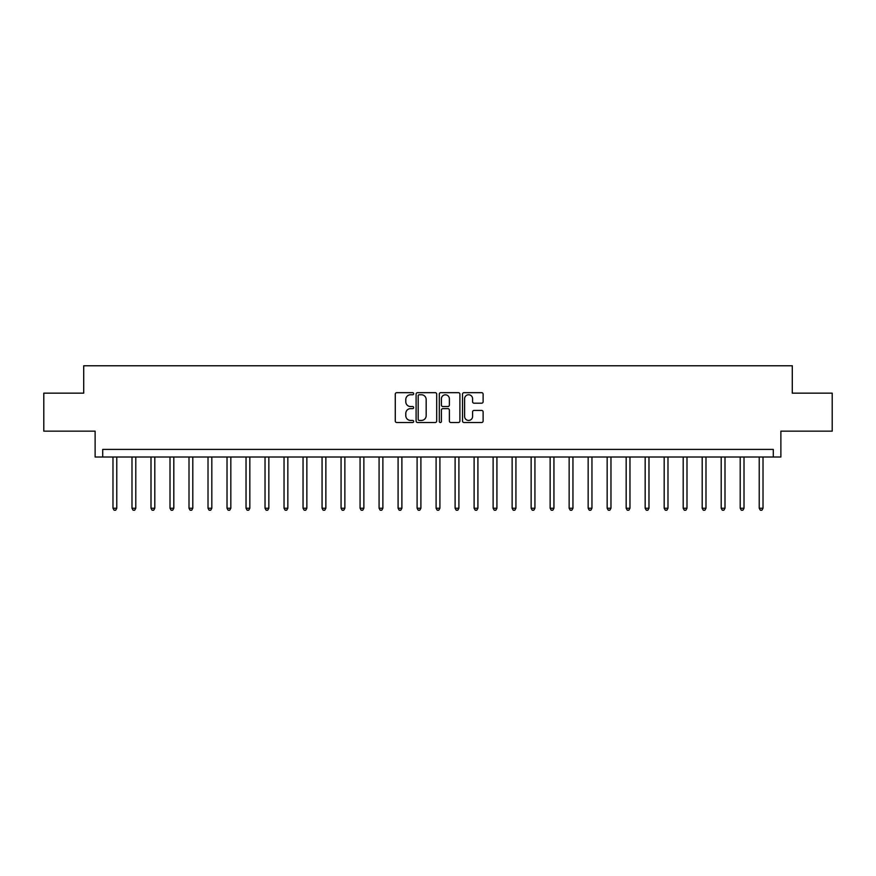 <?xml version="1.0" encoding="UTF-8"?>
<svg xmlns="http://www.w3.org/2000/svg" width="876" height="876" viewBox="0 0 876 876"><rect width="100%" height="100%" fill="white"/><g stroke="black" fill="none" stroke-linecap="round" stroke-linejoin="round"><path stroke-width="1.31" d="M413.669 393.707A1.04 1.04 0 0 0 412.629 392.667L396.773 392.667A1.489 1.489 0 0 0 395.273 394.156L395.273 421.017A1.489 1.489 0 0 0 396.773 422.517L412.629 422.517A1.04 1.04 0 0 0 413.669 421.465A1.04 1.04 0 0 0 412.629 420.425L410.57 420.425A4.774 4.774 0 0 1 405.796 415.651L405.796 413.406A4.774 4.774 0 0 1 410.57 408.632L412.629 408.632A1.04 1.04 0 0 0 413.669 407.592A1.04 1.04 0 0 0 412.629 406.541L410.57 406.541A4.774 4.774 0 0 1 405.796 401.766L405.796 399.533A4.774 4.774 0 0 1 410.57 394.758L412.629 394.758A1.04 1.04 0 0 0 413.669 393.707M481.614 403.19A1.489 1.489 0 0 0 483.114 401.69L483.114 394.156A1.489 1.489 0 0 0 481.614 392.667L464.006 392.667A1.489 1.489 0 0 0 462.517 394.156L462.517 421.017A1.489 1.489 0 0 0 464.006 422.517L481.614 422.517A1.489 1.489 0 0 0 483.114 421.017L483.114 411.917A1.489 1.489 0 0 0 481.614 410.428L474.08 410.428A1.489 1.489 0 0 0 472.591 411.917L472.591 416.428A3.997 3.997 0 0 1 468.594 420.425A3.997 3.997 0 0 1 464.608 416.428L464.608 398.744A3.997 3.997 0 0 1 468.594 394.758A3.997 3.997 0 0 1 472.591 398.744L472.591 401.69A1.489 1.489 0 0 0 474.08 403.19L481.614 403.19M773.278 457.009L780.877 457.009L780.877 431.156L832.2 431.156L832.2 393.149L792.287 393.149L792.287 365.774L83.713 365.774L83.713 393.149L43.8 393.149L43.8 431.156L95.123 431.156L95.123 457.009L773.278 457.009L773.278 449.399L102.722 449.399L102.722 457.009M436.697 394.156A1.489 1.489 0 0 0 435.197 392.667L417.589 392.667A1.489 1.489 0 0 0 416.1 394.156L416.1 421.017A1.489 1.489 0 0 0 417.589 422.517L435.197 422.517A1.489 1.489 0 0 0 436.697 421.017L436.697 394.156M440.803 392.667L458.411 392.667A1.489 1.489 0 0 1 459.9 394.156L459.9 421.017A1.489 1.489 0 0 1 458.411 422.517L450.877 422.517A1.489 1.489 0 0 1 449.377 421.017L449.377 410.121A1.489 1.489 0 0 0 447.888 408.632L442.884 408.632A1.489 1.489 0 0 0 441.394 410.121L441.394 421.465A1.04 1.04 0 0 1 440.354 422.517A1.04 1.04 0 0 1 439.303 421.465L439.303 394.156A1.489 1.489 0 0 1 440.803 392.667M419.232 394.758A1.04 1.04 0 0 0 418.191 395.799L418.191 419.385A1.04 1.04 0 0 0 419.232 420.425L421.4 420.425A4.774 4.774 0 0 0 426.174 415.651L426.174 399.533A4.774 4.774 0 0 0 421.4 394.758L419.232 394.758M449.377 398.821A3.997 3.997 0 0 0 445.391 394.824A3.997 3.997 0 0 0 441.394 398.821L441.394 405.051A1.489 1.489 0 0 0 442.884 406.541L447.888 406.541A1.489 1.489 0 0 0 449.377 405.051L449.377 398.821M112.982 457.009L112.982 508.244L116.782 508.244L116.782 457.009M116.782 508.244L115.643 510.226L114.121 510.226L112.982 508.244M131.991 457.009L131.991 508.244L135.791 508.244L135.791 457.009M135.791 508.244L134.652 510.226L133.13 510.226L131.991 508.244M151.001 457.009L151.001 508.244L154.8 508.244L154.8 457.009M154.8 508.244L153.661 510.226L152.139 510.226L151.001 508.244M170.01 457.009L170.01 508.244L173.809 508.244L173.809 457.009M173.809 508.244L172.671 510.226L171.149 510.226L170.01 508.244M189.008 457.009L189.008 508.244L192.808 508.244L192.808 457.009M192.808 508.244L191.669 510.226L190.147 510.226L189.008 508.244M208.017 457.009L208.017 508.244L211.817 508.244L211.817 457.009M211.817 508.244L210.678 510.226L209.156 510.226L208.017 508.244M227.026 457.009L227.026 508.244L230.826 508.244L230.826 457.009M230.826 508.244L229.687 510.226L228.165 510.226L227.026 508.244M246.036 457.009L246.036 508.244L249.835 508.244L249.835 457.009M249.835 508.244L248.696 510.226L247.174 510.226L246.036 508.244M265.034 457.009L265.034 508.244L268.844 508.244L268.844 457.009M268.844 508.244L267.695 510.226L266.184 510.226L265.034 508.244M284.043 457.009L284.043 508.244L287.843 508.244L287.843 457.009M287.843 508.244L286.704 510.226L285.182 510.226L284.043 508.244M303.052 457.009L303.052 508.244L306.852 508.244L306.852 457.009M306.852 508.244L305.713 510.226L304.191 510.226L303.052 508.244M322.061 457.009L322.061 508.244L325.861 508.244L325.861 457.009M325.861 508.244L324.722 510.226L323.2 510.226L322.061 508.244M341.071 457.009L341.071 508.244L344.87 508.244L344.87 457.009M344.87 508.244L343.731 510.226L342.209 510.226L341.071 508.244M360.069 457.009L360.069 508.244L363.868 508.244L363.868 457.009M363.868 508.244L362.73 510.226L361.208 510.226L360.069 508.244M379.078 457.009L379.078 508.244L382.878 508.244L382.878 457.009M382.878 508.244L381.739 510.226L380.217 510.226L379.078 508.244M398.087 457.009L398.087 508.244L401.887 508.244L401.887 457.009M401.887 508.244L400.748 510.226L399.226 510.226L398.087 508.244M417.096 457.009L417.096 508.244L420.896 508.244L420.896 457.009M420.896 508.244L419.757 510.226L418.235 510.226L417.096 508.244M436.095 457.009L436.095 508.244L439.905 508.244L439.905 457.009M439.905 508.244L438.756 510.226L437.244 510.226L436.095 508.244M455.104 457.009L455.104 508.244L458.904 508.244L458.904 457.009M458.904 508.244L457.765 510.226L456.243 510.226L455.104 508.244M474.113 457.009L474.113 508.244L477.913 508.244L477.913 457.009M477.913 508.244L476.774 510.226L475.252 510.226L474.113 508.244M493.122 457.009L493.122 508.244L496.922 508.244L496.922 457.009M496.922 508.244L495.783 510.226L494.261 510.226L493.122 508.244M512.131 457.009L512.131 508.244L515.931 508.244L515.931 457.009M515.931 508.244L514.792 510.226L513.27 510.226L512.131 508.244M531.13 457.009L531.13 508.244L534.929 508.244L534.929 457.009M534.929 508.244L533.791 510.226L532.269 510.226L531.13 508.244M550.139 457.009L550.139 508.244L553.939 508.244L553.939 457.009M553.939 508.244L552.8 510.226L551.278 510.226L550.139 508.244M569.148 457.009L569.148 508.244L572.948 508.244L572.948 457.009M572.948 508.244L571.809 510.226L570.287 510.226L569.148 508.244M588.157 457.009L588.157 508.244L591.957 508.244L591.957 457.009M591.957 508.244L590.818 510.226L589.296 510.226L588.157 508.244M607.156 457.009L607.156 508.244L610.966 508.244L610.966 457.009M610.966 508.244L609.816 510.226L608.305 510.226L607.156 508.244M626.165 457.009L626.165 508.244L629.964 508.244L629.964 457.009M629.964 508.244L628.826 510.226L627.304 510.226L626.165 508.244M645.174 457.009L645.174 508.244L648.974 508.244L648.974 457.009M648.974 508.244L647.835 510.226L646.313 510.226L645.174 508.244M664.183 457.009L664.183 508.244L667.983 508.244L667.983 457.009M667.983 508.244L666.844 510.226L665.322 510.226L664.183 508.244M683.192 457.009L683.192 508.244L686.992 508.244L686.992 457.009M686.992 508.244L685.853 510.226L684.331 510.226L683.192 508.244M702.191 457.009L702.191 508.244L705.99 508.244L705.99 457.009M705.99 508.244L704.851 510.226L703.329 510.226L702.191 508.244M721.2 457.009L721.2 508.244L725 508.244L725 457.009M725 508.244L723.861 510.226L722.339 510.226L721.2 508.244M740.209 457.009L740.209 508.244L744.009 508.244L744.009 457.009M744.009 508.244L742.87 510.226L741.348 510.226L740.209 508.244M759.218 457.009L759.218 508.244L763.018 508.244L763.018 457.009M763.018 508.244L761.879 510.226L760.357 510.226L759.218 508.244"/></g></svg>
